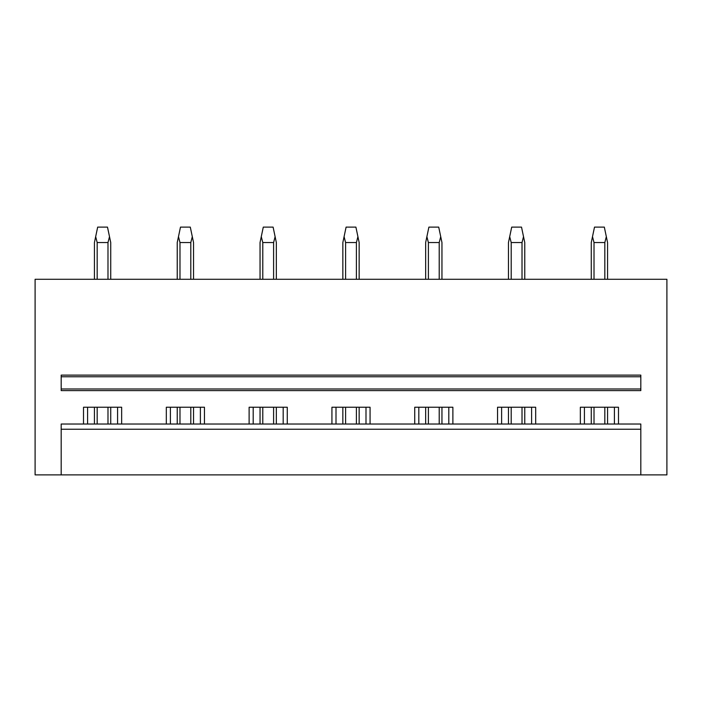 <?xml version="1.0" encoding="UTF-8"?>
<svg xmlns="http://www.w3.org/2000/svg" width="702" height="702" viewBox="0 0 702 702"><rect width="100%" height="100%" fill="white"/><g stroke="black" fill="none" stroke-linecap="round" stroke-linejoin="round"><path stroke-width="1.05" d="M640.821 474.885L666.9 474.885L666.9 279.282L35.1 279.282L35.1 474.885L640.821 474.885L640.821 424.026L61.179 424.026L61.179 429.238L640.821 429.238M166.321 424.026L166.321 407.239L204.457 407.239L204.457 424.026M249.122 424.026L249.122 407.239L287.267 407.239L287.267 424.026M331.932 424.026L331.932 407.239L370.068 407.239L370.068 424.026M414.733 424.026L414.733 407.239L452.878 407.239L452.878 424.026M497.542 424.026L497.542 407.239L535.679 407.239L535.679 424.026M580.343 424.026L580.343 407.239L618.488 407.239L618.488 424.026M83.512 424.026L83.512 407.239L121.657 407.239L121.657 424.026M61.179 388.978L61.179 390.61L640.821 390.61L640.821 388.978L61.179 388.978L61.179 376.755L640.821 376.755L640.821 388.978M640.821 376.755L640.821 375.122L61.179 375.122L61.179 376.755M61.179 429.238L61.179 474.885M87.583 424.026L87.583 407.239M117.576 424.026L117.576 407.239M170.393 424.026L170.393 407.239M200.386 424.026L200.386 407.239M253.194 424.026L253.194 407.239M283.187 424.026L283.187 407.239M336.004 424.026L336.004 407.239M365.996 424.026L365.996 407.239M418.813 424.026L418.813 407.239M448.806 424.026L448.806 407.239M501.614 424.026L501.614 407.239M531.607 424.026L531.607 407.239M584.424 424.026L584.424 407.239M614.417 424.026L614.417 407.239M97.174 424.026L97.174 407.239M97.174 279.282L97.174 242.541L95.665 236.671L94.437 242.541L94.437 279.282M107.985 424.026L107.985 407.239M107.985 279.282L107.985 242.541L97.174 242.541M94.437 424.026L94.437 407.239M107.985 242.541L109.503 236.671L107.494 227.115L97.675 227.115L95.665 236.671M110.732 424.026L110.732 407.239M110.732 279.282L110.732 242.541L109.503 236.671M179.984 424.026L179.984 407.239M179.984 279.282L179.984 242.541L178.475 236.671L177.237 242.541L177.237 279.282M190.795 424.026L190.795 407.239M190.795 279.282L190.795 242.541L179.984 242.541M177.237 424.026L177.237 407.239M190.795 242.541L192.304 236.671L190.295 227.115L180.484 227.115L178.475 236.671M193.541 424.026L193.541 407.239M193.541 279.282L193.541 242.541L192.304 236.671M262.785 424.026L262.785 407.239M262.785 279.282L262.785 242.541L261.276 236.671L260.047 242.541L260.047 279.282M273.604 424.026L273.604 407.239M273.604 279.282L273.604 242.541L262.785 242.541M260.047 424.026L260.047 407.239M273.604 242.541L275.114 236.671L273.104 227.115L263.285 227.115L261.276 236.671M276.342 424.026L276.342 407.239M276.342 279.282L276.342 242.541L275.114 236.671M345.595 424.026L345.595 407.239M345.595 279.282L345.595 242.541L344.085 236.671L342.848 242.541L342.848 279.282M356.405 424.026L356.405 407.239M356.405 279.282L356.405 242.541L345.595 242.541M342.848 424.026L342.848 407.239M356.405 242.541L357.915 236.671L355.905 227.115L346.095 227.115L344.085 236.671M359.152 424.026L359.152 407.239M359.152 279.282L359.152 242.541L357.915 236.671M428.395 424.026L428.395 407.239M428.395 279.282L428.395 242.541L426.886 236.671L425.658 242.541L425.658 279.282M439.215 424.026L439.215 407.239M439.215 279.282L439.215 242.541L428.395 242.541M425.658 424.026L425.658 407.239M439.215 242.541L440.724 236.671L438.715 227.115L428.896 227.115L426.886 236.671M441.953 424.026L441.953 407.239M441.953 279.282L441.953 242.541L440.724 236.671M511.205 424.026L511.205 407.239M511.205 279.282L511.205 242.541L509.696 236.671L508.459 242.541L508.459 279.282M522.016 424.026L522.016 407.239M522.016 279.282L522.016 242.541L511.205 242.541M508.459 424.026L508.459 407.239M522.016 242.541L523.525 236.671L521.516 227.115L511.705 227.115L509.696 236.671M524.763 424.026L524.763 407.239M524.763 279.282L524.763 242.541L523.525 236.671M594.015 424.026L594.015 407.239M594.015 279.282L594.015 242.541L592.497 236.671L591.268 242.541L591.268 279.282M604.826 424.026L604.826 407.239M604.826 279.282L604.826 242.541L594.015 242.541M591.268 424.026L591.268 407.239M604.826 242.541L606.335 236.671L604.325 227.115L594.506 227.115L592.497 236.671M607.563 424.026L607.563 407.239M607.563 279.282L607.563 242.541L606.335 236.671"/></g></svg>
